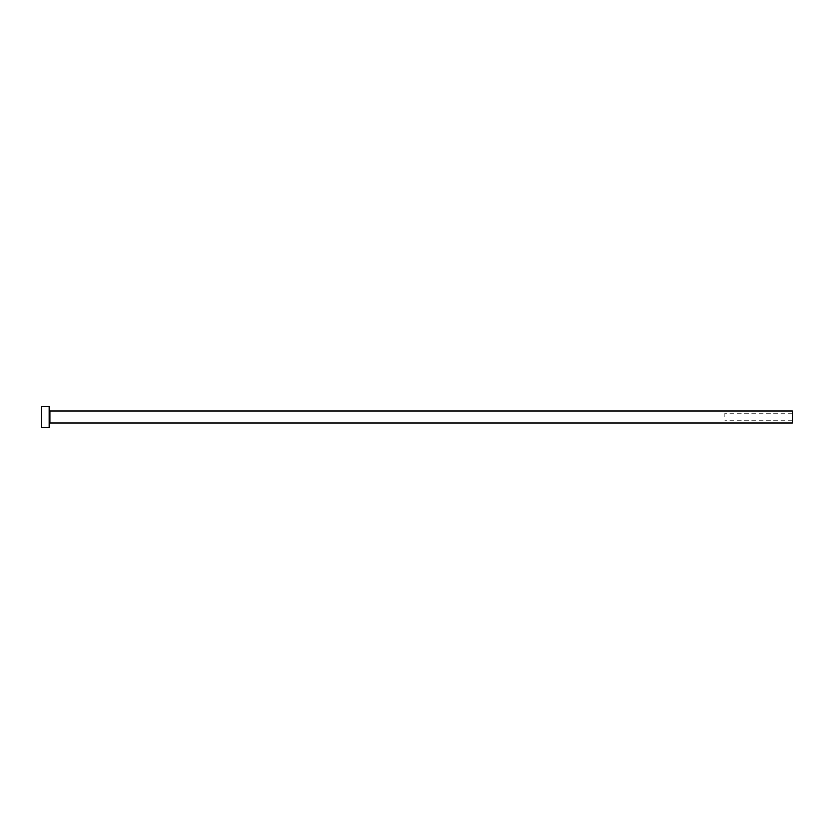 <?xml version="1.0" encoding="UTF-8"?>
<svg xmlns="http://www.w3.org/2000/svg" width="834" height="834" viewBox="0 0 834 834"><rect width="100%" height="100%" fill="white"/><g stroke="black" fill="none" stroke-linecap="round" stroke-linejoin="round"><path stroke-width="0.63" stroke-dasharray="4.17 3.13" d="M724.746 417L724.746 413.018L724.746 417M792.3 423.005L792.3 410.995M41.7 427.508L41.7 406.492M49.206 427.508L49.206 406.492M49.206 417L49.206 423.755L49.206 417M41.7 417L41.7 420.982L41.7 417M792.3 417L792.3 420.753L792.3 417M49.957 423.005L49.957 410.995M792.3 413.247L724.746 413.247M724.746 413.018L41.7 413.018M724.746 420.982L41.7 420.982M792.3 420.753L724.746 420.753"/><path stroke-width="1.25" d="M49.957 423.005L49.957 410.995L792.3 410.995L792.3 423.005L49.957 423.005L49.206 423.755M49.206 417L49.206 427.508L41.7 427.508L41.7 406.492L49.206 406.492L49.206 417M49.957 410.995L49.206 410.245"/></g></svg>
